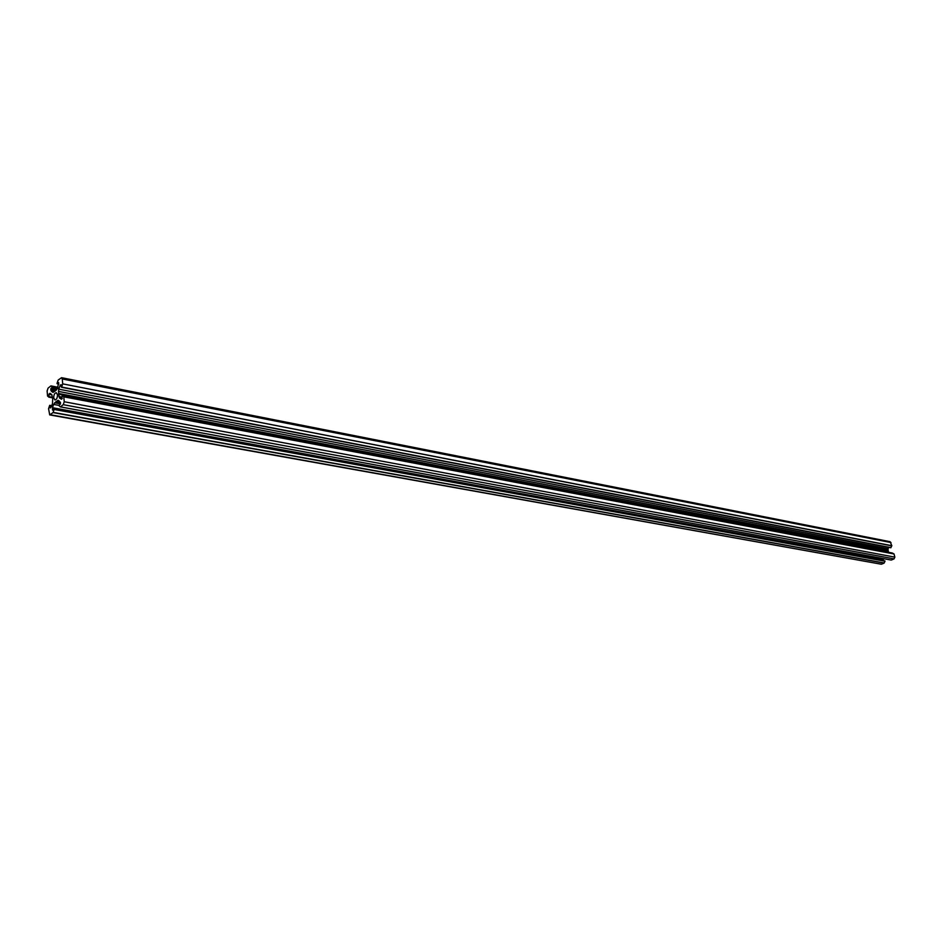 <?xml version="1.0" encoding="UTF-8"?>
<svg xmlns="http://www.w3.org/2000/svg" width="942" height="942" viewBox="0 0 942 942"><rect width="100%" height="100%" fill="white"/><g stroke="black" fill="none" stroke-linecap="round" stroke-linejoin="round"><path stroke-width="1.41" d="M893.923 553.849L63.809 396.817L894.017 553.978L892.357 553.025M63.738 396.617L62.266 395.51L61.548 399.255L59.476 398.019L62.29 398.548M894.017 553.978L894.853 557.134L894.064 558.889L63.255 404.671L60.429 406.862L891.214 560.066L60.335 406.885L58.887 405.543L60.406 404L60.453 402.528L55.908 401.716L53.6 404.424L52.505 407.698L52.552 410.076L54.189 409.193L53.058 412.572L49.714 414.904L48.572 408.698L49.702 405.331L50.409 407.933M53.058 412.572L884.102 563.092L884.997 561.22L54.153 409.04M891.815 545.889L62.69 383.865L891.827 545.712L890.732 547.726M62.655 384.148L61.548 387.256L61.124 384.713L60.335 385.054L61.171 385.219M891.827 545.712L890.143 541.709L61.548 377.683L58.145 380.097L57.015 383.488L58.722 382.629M57.933 387.256L50.927 385.89L48.077 388.116L47.112 390.989L47.583 396.04L48.925 397.171L48.984 394.309L51.951 394.863M50.974 385.914L52.352 387.186L50.844 388.728L56.626 389.835M57.509 394.839C57.427 397.924 56.567 399.643 54.919 399.973L53.706 397.818C53.788 394.722 54.66 393.014 56.296 392.684L57.509 394.839M55.001 391.166L52.575 392.202L51.115 390.954L50.844 388.728M58.616 393.485L888.365 551.459L58.592 393.721L58.722 389.164L888.129 548.739L888.73 547.373M888.129 548.739L888.012 550.128L58.439 391.401M888.365 551.459L888.012 550.128M888.436 551.93L58.628 394.215L888.353 551.612M891.32 560.054L894.064 558.889M883.714 558.677L883.137 559.96L52.505 407.698M883.066 560.561L883.137 559.96M884.102 563.092L881.382 564.234L50.279 414.727M49.714 414.904L881.382 564.234M51.41 394.357L49.114 393.921L50.114 393.32L51.763 394.651L52.717 398.596L52.493 403.482L51.41 406.744L50.114 407.874M55.908 401.716L58.286 400.303L60.453 402.528M63.255 404.671L64.233 401.751L894.853 557.134M63.809 396.817L64.233 401.751M58.687 394.392L59.476 398.019M58.722 389.164L60.335 385.054M62.69 383.865L62.266 378.967L891.002 542.58M61.548 377.683L62.266 378.967M55.025 391.177L57.603 388.222L58.581 382.605M888.282 551.812L58.498 394.05M892.463 553.048L62.407 395.51M51.704 405.849L49.914 405.519M884.997 561.22L54.153 409.476M48.925 397.171L52.493 397.842L48.972 397.159M57.427 388.681L52.187 387.668M50.809 390.188L55.26 391.048M56.202 390.165L50.727 389.117M54.401 391.589L51.115 390.954M52.575 392.202L53.341 392.343M57.674 388.045L52.269 386.997M52.446 397.265L49.184 396.653M49.726 393.438L50.503 393.579M58.863 383.983L57.238 383.665M61.254 386.149L59.829 385.879M891.026 547.643L61.677 387.056M52.363 408.816L53.871 409.087M53.6 404.424L58.899 405.401M60.488 403.894L54.612 402.799M55.802 401.881L60.465 402.74M884.22 562.975L53.188 412.372M56.32 401.48L60.406 402.234M59.063 400.833L57.509 400.55M60.418 402.281L56.249 401.504L60.418 402.281M62.196 397.1L58.875 396.476M892.404 553.025L62.36 395.487M51.763 405.661L49.796 405.307M890.814 547.773L61.454 387.292M50.927 385.89L57.933 387.244M58.863 384.03L57.132 383.7M884.868 560.902L54.071 408.969M60.335 406.885L891.214 560.066"/></g></svg>
